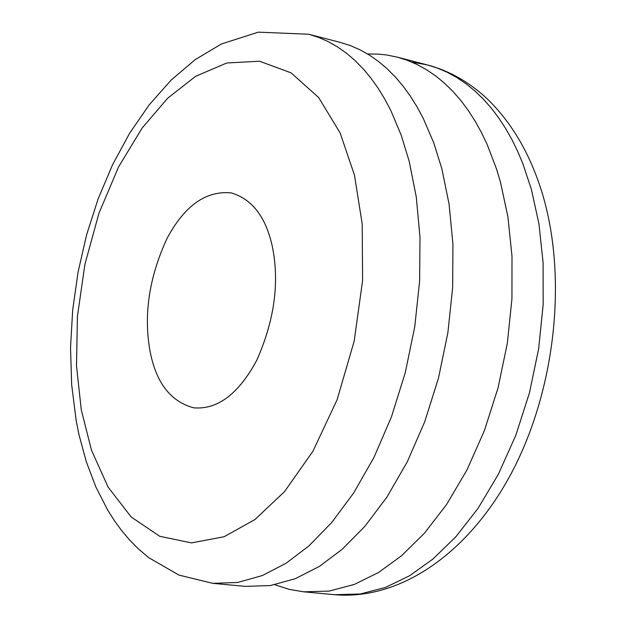<?xml version="1.0" encoding="UTF-8"?>
<svg xmlns="http://www.w3.org/2000/svg" width="626" height="626" viewBox="0 0 626 626"><rect width="100%" height="100%" fill="white"/><g stroke="black" fill="none" stroke-linecap="round" stroke-linejoin="round"><path stroke-width="0.94" d="M354.457 175.1L362.204 223.967L362.579 280.667L354.183 341.131L337.07 399.818L312.922 451.244L284.548 491.606L254.962 519.525L224.092 536.74L191.501 542.906L159.677 536.271L131.21 516.998L108.149 487.192L91.513 450.274L81.286 409.96L76.497 365.787L77.436 316.326L84.917 264.321L98.931 213.325L118.541 166.962L142.079 128.095L167.58 98.305L195.515 76.372L226.808 62.991L259.547 61.223L291.09 72.843L318.665 97.57L340.129 132.947L354.457 175.1M149.99 350.889C156.015 382.689 170.608 401.673 193.786 407.839C217.629 409.78 238.616 393.926 256.762 360.279C274.579 320.082 279.72 281.927 272.185 245.83C265.706 216.823 252.082 199.185 231.323 192.918C206.048 190.406 184.607 205.594 167.009 238.475C149.168 277.154 143.495 314.628 149.99 350.889M367.579 53.969L378.214 54.094L386.688 54.986L397.205 57.122L407.244 60.276L417.057 64.486L426.603 69.76L435.821 76.051L444.648 83.336L453.036 91.552L460.939 100.645L468.318 110.544L475.15 121.17L481.41 132.438L487.075 144.27L496.614 169.231L500.487 182.197L507.944 217.058L511.99 256.23L511.943 298.735L507.35 343.158L498.085 387.752L484.407 430.61L466.941 469.993L446.604 504.493L424.436 533.211L401.469 555.81L378.487 572.508L354.386 584.41L329.229 591.077L303.821 591.828L289.149 589.363L274.877 584.754M212.762 583.346L245.314 586.374L270.416 585.545L295.308 578.69L319.197 566.514L342.015 549.464L364.848 526.388L386.938 497.075L407.244 461.894L424.733 421.736L438.497 378.041L447.895 332.617L452.668 287.373L452.919 244.117L449.1 204.279L441.886 168.856L433.748 142.838L423.239 118.377L417.096 106.96L410.39 96.201L403.128 86.185L395.35 76.998L387.095 68.703L378.401 61.364L369.317 55.033L359.903 49.751L350.216 45.541L340.317 42.412L308.673 34.234L258.342 32.153L221.44 43.969L195.281 59.572L171.156 80.058L149.231 104.8L129.645 133.213L112.57 164.74L98.172 198.778L86.631 234.734L78.093 271.966L72.694 309.823L70.527 347.665L71.677 384.826L76.192 420.688L78.986 434.687L86.247 461.589L95.778 486.778L107.602 509.924L114.378 520.636L121.741 530.707L129.692 540.097L138.229 548.736L148.777 557.696L178.95 575.098L212.762 583.346L237.692 582.47L262.427 575.513L286.192 563.181L308.9 545.919L331.663 522.585L353.69 492.952L373.98 457.379L391.477 416.791L405.28 372.634L414.756 326.733L419.623 281.043L419.991 237.364L416.306 197.159L409.232 161.43L401.211 135.193L390.835 110.544L384.763 99.041L378.127 88.211L370.944 78.14L363.244 68.899L355.059 60.558L346.444 53.194L337.437 46.84L328.102 41.551L318.493 37.341L308.673 34.234M411.9 62.131L427.222 64.885L437.324 68.046L447.207 72.264L456.816 77.522L466.096 83.798L474.985 91.044L483.436 99.221L491.41 108.267L498.852 118.103L505.745 128.659L512.06 139.848L517.78 151.594L522.906 163.793L531.357 189.224L538.931 223.787L543.094 262.607L543.157 304.713L538.657 348.713L529.455 392.862L515.824 435.289L498.374 474.258L478.029 508.39L455.822 536.811L432.793 559.159L409.733 575.662L385.53 587.423L360.247 593.996L334.691 594.7L303.821 591.828M397.205 57.122L427.222 64.885C449.186 70.722 469.124 81.99 487.051 98.673C512.788 123.518 531.615 156.492 543.532 197.597C567.125 280.753 554.957 389.012 512.89 470.314C470.948 551.201 401.704 600.561 334.691 594.7"/></g></svg>
